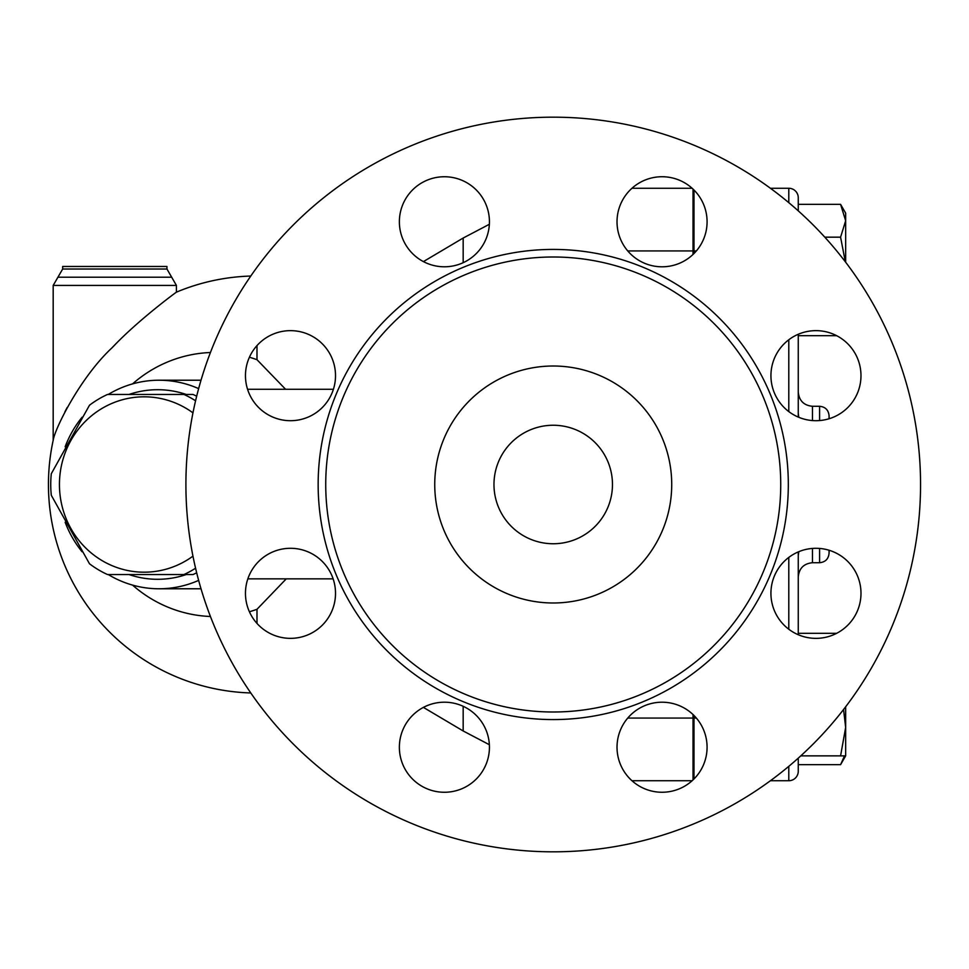 <?xml version="1.0" encoding="UTF-8"?>
<svg xmlns="http://www.w3.org/2000/svg" width="969" height="969" viewBox="0 0 969 969"><rect width="100%" height="100%" fill="white"/><g stroke="black" fill="none" stroke-linecap="round" stroke-linejoin="round"><path stroke-width="1.45" d="M693.889 189.924A45.022 45.022 0 0 1 693.889 253.612A45.022 45.022 0 0 1 630.213 253.612A45.022 45.022 0 0 1 630.213 189.924A45.022 45.022 0 0 1 693.889 189.924M444.396 176.746A45.022 45.022 0 0 1 489.43 221.768A45.022 45.022 0 0 1 444.396 266.79A45.022 45.022 0 0 1 399.373 221.768A45.022 45.022 0 0 1 444.396 176.746M258.65 343.838A45.022 45.022 0 0 1 322.326 343.838A45.022 45.022 0 0 1 322.326 407.513A45.022 45.022 0 0 1 258.65 407.513A45.022 45.022 0 0 1 258.65 343.838M245.46 593.331A45.022 45.022 0 0 1 290.494 548.297A45.022 45.022 0 0 1 335.516 593.331A45.022 45.022 0 0 1 290.494 638.353A45.022 45.022 0 0 1 245.46 593.331M412.564 779.076A45.022 45.022 0 0 1 412.564 715.388A45.022 45.022 0 0 1 476.239 715.388A45.022 45.022 0 0 1 476.239 779.076A45.022 45.022 0 0 1 412.564 779.076M662.057 792.254A45.022 45.022 0 0 1 617.023 747.232A45.022 45.022 0 0 1 662.057 702.21A45.022 45.022 0 0 1 707.079 747.232A45.022 45.022 0 0 1 662.057 792.254M847.802 625.162A45.022 45.022 0 0 1 784.115 625.162A45.022 45.022 0 0 1 784.115 561.487A45.022 45.022 0 0 1 847.802 561.487A45.022 45.022 0 0 1 847.802 625.162M860.981 375.669A45.022 45.022 0 0 1 815.959 420.703A45.022 45.022 0 0 1 770.936 375.669A45.022 45.022 0 0 1 815.959 330.647A45.022 45.022 0 0 1 860.981 375.669M798.262 335.686L836.647 335.686M693.998 190.033L693.998 253.503M693.998 715.497L693.998 778.967M798.262 634.731L798.262 551.918M798.262 417.082L798.262 334.269M920.55 484.5A367.324 367.324 0 0 1 369.564 802.611A367.324 367.324 0 0 1 369.564 166.389A367.324 367.324 0 0 1 920.55 484.5M780.735 484.5A227.509 227.509 0 0 1 439.478 681.522A227.509 227.509 0 0 1 439.478 287.478A227.509 227.509 0 0 1 780.735 484.5M612.469 484.5A59.242 59.242 0 0 1 523.599 535.809A59.242 59.242 0 0 1 523.599 433.191A59.242 59.242 0 0 1 612.469 484.5M671.723 484.5A118.497 118.497 0 0 1 493.984 587.117A118.497 118.497 0 0 1 493.984 381.883A118.497 118.497 0 0 1 671.723 484.5M286.243 578.856L256.991 609.295L256.991 623.418M256.991 345.582L256.991 359.705L285.589 389.272M192.952 412.842A87.682 84.691 -90 0 0 80.936 426.13A87.682 84.691 -90 0 0 80.936 542.87A87.682 84.691 -90 0 0 192.952 556.158M195.568 568.222A98.353 94.998 90 0 1 183.916 574.556L107.547 574.556A98.353 94.998 90 0 1 89.487 563.764L51.309 495.292A98.353 94.998 90 0 1 51.309 473.708L89.487 405.236A98.353 94.998 90 0 1 107.547 394.444L183.916 394.444A98.353 94.998 90 0 1 195.568 400.778M183.916 574.556L193.001 574.556A98.353 94.998 -90 0 0 196.671 572.788M196.671 396.212A98.353 94.998 -90 0 0 193.001 394.444L183.916 394.444M770.428 780.735L788.79 780.735A9.484 9.484 0 0 0 798.262 771.251L798.262 764.662L840.583 764.662L844.508 755.868M845.658 706.776L845.658 727.428L843.563 709.514M845.658 755.868L840.583 755.868L845.658 727.428L845.658 755.868L840.583 764.662M840.583 204.338L845.658 213.132L845.658 220.75L840.583 204.338L798.262 204.338L798.262 210.854L798.262 197.749A9.484 9.484 0 0 0 788.79 188.265A9.484 9.484 0 0 1 798.262 197.749M845.319 261.775L840.583 237.175L845.658 220.75L845.658 262.224M800.782 755.868L840.583 755.868M824.801 237.175L840.583 237.175M798.262 633.314L836.647 633.314M693.041 254.435L693.041 189.1M693.041 779.9L693.041 714.565M798.262 771.251L798.262 758.146M829.076 418.741L829.076 415.774C828.507 410.02 825.358 406.859 819.592 406.29L819.592 420.558M819.592 548.442L819.592 562.71C825.358 562.141 828.507 558.98 829.076 553.226L829.076 550.259M770.428 188.265L788.79 188.265L788.79 202.654M53.186 285.431L176.419 285.431L171.683 277.219L57.934 277.219L53.186 285.431L53.186 440.289A208.541 208.541 0 0 0 250.777 692.956M64.887 411.837L67.176 407.489M111.58 348.271L115.42 344.322M176.419 285.431L176.419 292.153C176.092 292.275 137.719 320.46 112.077 347.75C80.427 377.135 54.906 428.504 53.186 440.289M171.683 277.219L166.947 269.019L166.947 266.475L62.67 266.475L62.67 269.019L57.934 277.219M132.559 585.106A132.075 127.581 -90 0 0 210.43 616.49M249.408 611.754A132.075 127.581 -90 0 0 256.991 609.295M256.991 359.705A132.075 127.581 -90 0 0 249.408 357.246M210.43 352.51A132.075 127.581 -90 0 0 132.559 383.894M247.858 578.856L333.13 578.856M423.405 261.606L463.17 238.035L463.17 262.696M463.17 706.304L463.17 730.965L489.357 744.713M692.145 780.735L631.958 780.735M692.145 188.265L631.958 188.265M333.421 389.272L247.567 389.272M65.165 522.255A104.277 100.715 -90 0 0 82.135 551.821M108.274 574.556A104.277 100.715 -90 0 0 159.049 588.777A104.277 100.715 -90 0 0 198.633 580.383M198.633 388.617A104.277 100.715 -90 0 0 159.049 380.223A104.277 100.715 -90 0 0 108.274 394.444M82.135 417.179A104.277 100.715 -90 0 0 65.165 446.745M129.047 394.444A94.792 91.558 90 0 1 186.218 394.444M186.218 574.556A94.792 91.558 90 0 1 129.047 574.556M788.79 339.768L788.79 411.583M788.79 557.417L788.79 629.232M693.998 250.935L696.36 250.935M693.998 718.065L696.36 718.065M788.318 484.5A235.092 235.092 0 0 0 435.687 280.913A235.092 235.092 0 0 0 435.687 688.087A235.092 235.092 0 0 0 788.318 484.5M812.482 420.57L812.482 406.29C803.858 405.442 799.11 400.706 798.262 392.082M798.262 576.918C799.11 568.294 803.858 563.558 812.482 562.71L812.482 548.43M788.79 766.346L788.79 780.735M166.947 269.019L62.67 269.019M159.049 380.223L200.038 380.223A104.277 100.715 90 0 1 201.007 380.236M693.041 718.065L627.742 718.065M693.041 250.935L627.742 250.935M798.807 551.688L798.262 555.6M798.807 417.312L798.262 413.4M157.632 394.444L156.409 394.444M157.632 574.556L156.409 574.556M693.998 736.912L693.041 736.912M693.998 232.088L693.041 232.088M812.482 562.71L819.592 562.71M812.482 406.29L819.592 406.29M250.777 276.044A208.541 208.541 0 0 0 176.419 292.153M463.17 238.035L489.357 224.287M200.038 588.777L159.049 588.777M423.405 707.394L463.17 730.965"/></g></svg>
